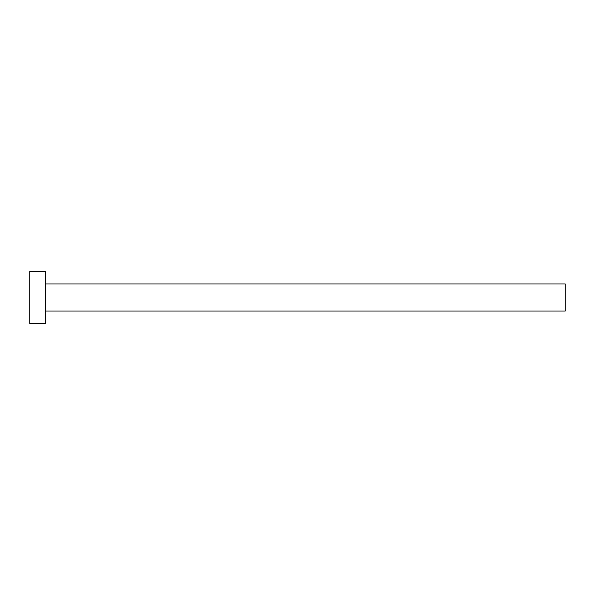 <?xml version="1.0" encoding="UTF-8"?>
<svg xmlns="http://www.w3.org/2000/svg" width="595" height="595" viewBox="0 0 595 595"><rect width="100%" height="100%" fill="white"/><g stroke="black" fill="none" stroke-linecap="round" stroke-linejoin="round"><path stroke-width="0.89" d="M45.346 283.986L565.25 283.986L565.25 311.014L45.346 311.014M45.346 297.5L45.346 323.494L29.75 323.494L29.75 271.506L45.346 271.506L45.346 297.5"/></g></svg>
